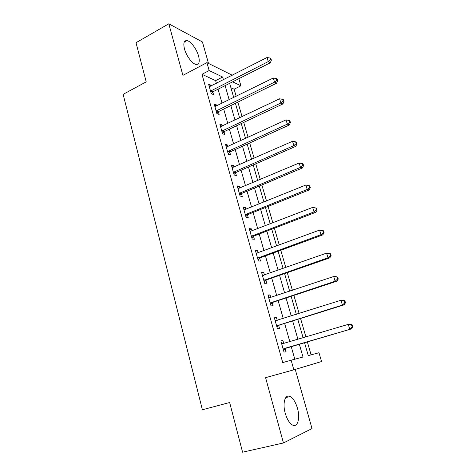 <?xml version="1.0" encoding="UTF-8"?>
<svg xmlns="http://www.w3.org/2000/svg" width="476" height="476" viewBox="0 0 476 476"><rect width="100%" height="100%" fill="white"/><g stroke="black" fill="none" stroke-linecap="round" stroke-linejoin="round"><path stroke-width="0.71" d="M297.429 408.17C295.602 402.119 293.156 398.222 290.08 396.49C285.178 393.777 282.292 403.148 285.243 413.281C287.052 419.338 289.479 423.259 292.526 425.038C297.702 427.924 300.38 418.029 297.429 408.17M198.563 56.019C196.719 49.07 190.65 40.978 186.878 40.579C183.938 40.496 183.141 43.28 184.486 48.945C186.324 55.966 192.429 64.04 196.118 64.462C199.152 64.563 199.968 61.749 198.563 56.019M304.533 342.678L308.269 355.608L318.985 352.734L321.556 361.534L293.853 369.828L291.128 360.201L303.01 357.018L299.333 344.207M208.506 63.421L202.419 41.953L168.807 23.8L136.017 42.715L146.209 81.866L123.141 94.337L202.377 409.759L229.652 402.517L242.581 452.2L283.446 442.966L312.012 428.567L295.245 369.412M238.845 78.689L240.921 85.799L232.645 81.824M236.185 96.301L234.127 89.196L240.921 85.799M311.096 354.846L307.335 341.857M305.925 336.984L300.552 318.45M299.112 313.476L293.87 295.388M292.401 290.318L287.284 272.665M285.79 267.5L280.792 250.269M279.269 245.009L274.396 228.188M272.849 222.845L268.095 206.429M266.518 200.997L261.877 184.98M260.277 179.464L255.749 163.827M254.125 158.234L249.704 142.973M248.061 137.302L243.748 122.403M242.082 116.656L237.869 102.12M234.127 89.196L230.902 87.703M216.396 83.359L215.622 80.628L201.967 74.304L282.732 362.587L291.128 360.201M294.811 359.213L291.217 346.593M289.848 341.768L284.63 323.418M283.232 318.498L278.139 300.582M276.717 295.56L271.742 278.073M270.291 272.956L265.435 255.886M263.954 250.679L259.218 234.013M257.712 228.718L253.089 212.451M251.56 207.072L247.05 191.191M245.497 185.723L241.088 170.224M239.511 164.678L235.209 149.547M233.615 143.925L229.414 129.157M227.796 123.457L223.696 109.046M222.06 103.274L218.056 89.202M211.118 86.055L210.88 85.216L208.595 84.192L211.261 93.659L213.54 94.629L212.814 92.07M216.717 105.904L216.437 104.904L214.17 103.982L216.872 113.58L219.133 114.448L218.401 111.854M222.399 126.027L222.066 124.861L219.817 124.046L222.554 133.774L224.797 134.535L224.059 131.906M228.153 146.429L227.778 145.091L225.541 144.389L228.319 154.254L230.545 154.902L229.795 152.237M229.724 151.999L229.563 151.427M233.99 167.118L233.567 165.606L231.348 165.011L234.162 175.013L236.37 175.549L235.608 172.847M235.543 172.621L235.394 172.092M239.91 188.091L239.434 186.402L237.232 185.92L240.088 196.064L242.278 196.487L241.505 193.744M241.445 193.536L241.308 193.042M245.913 209.363L245.384 207.488L243.2 207.125L246.098 217.413L248.27 217.716L247.484 214.938M247.431 214.741L247.3 214.289M252 230.937L251.417 228.873L249.251 228.635L252.191 239.065L254.345 239.25L253.547 236.429M253.494 236.245L253.381 235.834M258.17 252.821L257.54 250.566L255.392 250.447L258.373 261.032L260.503 261.086L259.7 258.224M259.652 258.057L259.551 257.695M264.436 275.015L263.746 272.564L261.621 272.575L264.644 283.309L266.756 283.238L265.935 280.334M270.79 297.536L270.041 294.882L267.94 295.025L271.005 305.913L273.099 305.705L272.266 302.766M277.24 320.39L276.431 317.522L274.354 317.801L277.466 328.851L279.531 328.505L278.686 325.519M283.761 343.505L282.911 340.495L280.858 340.911L284.017 352.127L286.058 351.639L285.201 348.61M293.853 369.828L265.584 377.652L283.446 442.966M201.967 74.304L209.154 70.543L206.917 62.636L232.3 75.238M168.807 23.8L182.909 75.363L206.917 62.636M229.64 83.342L233.734 97.515M235.412 103.322L239.601 117.84M241.261 123.576L245.556 138.451M247.193 144.115L251.59 159.353M253.202 164.94L257.712 180.553M259.301 186.056L263.924 202.05M265.489 207.476L270.225 223.863M271.766 229.2L276.615 245.991M278.127 251.239L283.095 268.446M284.589 273.605L289.676 291.229M291.139 296.292L296.352 314.35M297.786 319.313L303.129 337.817M223.434 79.766L222.643 77.023L209.154 70.543M297.94 339.364L292.645 320.919M291.229 315.969L286.058 297.964M284.612 292.918L279.567 275.348M278.091 270.207L273.17 253.053M271.671 247.823L266.863 231.08M265.334 225.761L260.646 209.422M259.093 204.014L254.517 188.062M252.94 182.57L248.472 167.005M246.871 161.435L242.51 146.239M240.892 140.587L236.631 125.759M234.989 120.035L230.836 105.559M229.17 99.764L225.118 85.632M215.622 80.628L222.643 77.023M209.137 86.108L210.88 85.216M214.67 105.773L216.437 104.904M220.281 125.712L222.066 124.861M225.975 145.924L227.778 145.091M231.741 166.41L233.567 165.606M237.589 187.187L239.434 186.402M243.516 208.25L245.384 207.488M249.531 229.61L251.417 228.873M255.63 251.274L257.54 250.566M261.812 273.248L263.746 272.564M268.089 295.536L270.041 294.882M274.45 318.152L276.431 317.522M280.911 341.096L282.911 340.495M211.201 90.529L213.474 91.517L270.332 62.772L268.285 61.577L210.535 91.089M270.552 59.684L271.374 60.166L270.874 58.542L270.059 58.054L270.552 59.684L268.285 61.577L267.042 57.501L209.315 86.751M213.474 91.517L211.326 93.689M270.332 62.772L271.374 60.166M270.059 58.054L267.042 57.501M216.8 110.42L219.061 111.307L276.568 83.223L274.539 82.134L216.134 110.973M276.824 80.212L277.633 80.658L277.127 79.004L276.318 78.564L276.824 80.212L274.539 82.134L273.284 77.999L214.896 106.582M219.061 111.307L216.848 113.508M276.568 83.223L277.633 80.658M276.318 78.564L273.284 77.999M222.482 130.585L224.731 131.364L282.893 103.958L280.888 102.989L221.81 131.132M283.184 101.043L283.982 101.436L283.47 99.764L282.673 99.365L283.184 101.043L280.888 102.989L279.614 98.794L220.555 126.681M224.731 131.364L222.488 133.554M282.893 103.958L283.982 101.436M282.673 99.365L279.614 98.794M227.724 151.404L229.956 152.07L230.467 151.701L228.242 151.035L230.473 151.701L289.307 124.998L287.325 124.141L227.564 151.57M289.634 122.165L290.42 122.516L289.902 120.815L289.116 120.464L289.634 122.165L287.325 124.141L286.034 119.887L226.29 147.054M229.956 152.07L228.212 153.867M289.307 124.998L290.42 122.516M289.116 120.464L286.034 119.887M234.085 171.759L236.298 172.318L295.816 146.34L293.859 145.602L233.395 172.294M296.179 143.597L296.959 143.901L296.429 142.175L295.65 141.872L296.179 143.597L293.859 145.602L292.544 141.283L232.109 167.719M236.298 172.318L234.008 174.466M295.816 146.34L296.959 143.901M295.65 141.872L292.544 141.283M240.011 192.78L242.201 193.22L302.421 167.992L300.487 167.379L239.309 193.31M302.819 165.345L303.587 165.594L303.051 163.851L302.284 163.595L302.819 165.345L300.487 167.379L299.154 163L238.006 188.663M242.201 193.22L239.886 195.356M302.421 167.992L303.587 165.594M302.284 163.595L299.154 163M246.015 214.099L248.186 214.42L309.12 189.966L307.216 189.478L245.307 214.616M309.555 187.413L310.316 187.615L309.775 185.842L309.013 185.64L309.555 187.413L307.216 189.478L305.86 185.033L243.986 209.91M248.186 214.42L245.848 216.532M309.12 189.966L310.316 187.615M309.013 185.64L305.86 185.033M252.107 235.715L254.261 235.917L315.915 212.26L314.041 211.903L251.393 236.233M316.397 209.809L317.141 209.958L316.594 208.161L315.844 208.006L316.397 209.809L314.041 211.903L312.667 207.393L250.049 231.455M254.261 235.917L251.893 238.012M315.915 212.26L317.141 209.958M315.844 208.006L312.667 207.393M258.284 257.647L260.42 257.724L322.817 234.888L320.967 234.668L257.564 258.153M323.335 232.544L320.967 234.668L319.575 230.092L323.513 230.806L322.776 230.711L323.335 232.544L324.073 232.633L323.513 230.806M256.201 253.309L319.575 230.092L322.776 230.711M260.42 257.724L258.028 259.795M256.183 253.25L256.832 253.297M322.817 234.888L324.073 232.633M264.555 279.894L266.667 279.84L329.82 257.855L328 257.778L263.823 280.394M330.386 255.618L328 257.778L326.584 253.131L330.54 253.803L329.814 253.762L330.386 255.618L331.106 255.654L330.54 253.803M262.443 275.479L326.584 253.131L329.814 253.762M266.667 279.84L264.245 281.893M262.377 275.253L263.484 275.354M329.82 257.855L331.106 255.654M270.915 302.468L273.004 302.278L336.931 281.173L335.14 281.239L270.172 302.956M337.538 279.043L335.14 281.239L333.706 276.514L335.503 276.479L337.674 277.139L336.96 277.157L337.538 279.043L338.252 279.025L337.674 277.139M268.773 297.97L333.706 276.514L336.96 277.157M273.004 302.278L270.552 304.307M268.66 297.571L270.201 297.738M336.931 281.173L338.252 279.025M277.365 325.364L279.43 325.043L344.148 304.842L342.393 305.057L276.615 325.846M344.803 302.831L342.393 305.057L340.935 300.261L342.696 300.076L344.916 300.838L344.213 300.915L344.803 302.831L345.499 302.748L344.916 300.838M275.193 320.788L340.935 300.261L344.213 300.915M279.43 325.043L276.955 327.048M275.033 320.211L277.014 320.461M344.148 304.842L345.499 302.748M283.916 348.605L351.478 328.874L283.155 349.081M352.175 326.982L349.753 329.243L348.271 324.376L350.003 324.043L352.27 324.9L351.58 325.037L352.175 326.982L352.859 326.839L352.27 324.9M281.715 343.946L348.271 324.376L351.58 325.037M285.957 348.14L283.452 350.122M281.5 343.184L283.934 343.529M351.478 328.874L352.859 326.839M210.695 90.916L212.974 91.898M216.294 110.801L218.555 111.687M221.971 130.959L224.22 131.739M233.561 172.128L235.775 172.681M239.476 193.143L241.671 193.577M245.479 214.45L247.651 214.771M251.566 236.066L253.72 236.263M257.736 257.992L259.872 258.063M262.669 275.497L262.972 275.497M263.996 280.233L266.114 280.174M269 297.994L269.547 297.952M270.35 302.795L272.445 302.605M275.425 320.818L276.264 320.699M276.8 325.691L278.865 325.364M281.947 343.975L283.69 343.607M283.339 348.92L285.38 348.456M290.08 396.49L285.773 397.603M186.878 40.579L184.26 42.037M233.978 171.812L236.185 172.371M239.797 192.887L241.986 193.327M245.705 214.265L247.877 214.587M251.697 235.947L253.851 236.15M257.79 257.944L259.92 258.016"/></g></svg>
